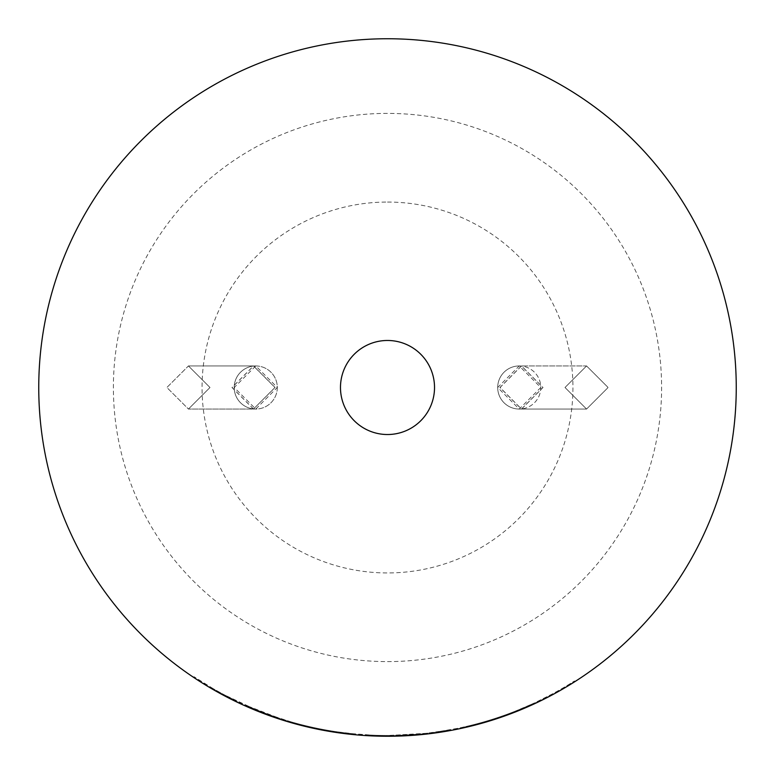 <?xml version="1.0" encoding="UTF-8"?>
<svg xmlns="http://www.w3.org/2000/svg" width="775" height="775" viewBox="0 0 775 775"><rect width="100%" height="100%" fill="white"/><g stroke="black" fill="none" stroke-linecap="round" stroke-linejoin="round"><path stroke-width="0.58" stroke-dasharray="3.88 2.91" d="M736.25 387.5A348.75 348.75 0 0 1 387.5 736.25A348.75 348.75 0 0 1 38.75 387.5A348.75 348.75 0 0 1 387.5 38.75A348.75 348.75 0 0 1 736.25 387.5M521.527 409.055L586.559 409.055L519.24 409.055L497.686 387.5L519.24 365.945L540.795 387.5L519.24 409.055A21.555 21.555 0 0 1 497.695 387.5A21.555 21.555 0 0 1 519.24 365.945L519.24 365.945A21.555 21.555 0 0 0 497.695 387.5A21.555 21.555 0 0 0 519.24 409.055A21.555 21.555 0 0 0 540.795 387.5A21.555 21.555 0 0 0 519.24 365.945A21.555 21.555 0 0 0 497.695 387.5A21.555 21.555 0 0 0 519.24 409.055L519.24 409.055A21.555 21.555 0 0 0 540.795 387.5A21.555 21.555 0 0 0 519.24 365.945L586.559 365.945L521.527 365.945L500.049 387.5L521.527 409.055L543.013 387.5L521.527 365.945L586.559 365.945L608.113 387.5L586.559 409.055L608.113 387.5L586.559 365.945L608.113 387.5L586.559 409.055L521.42 409.055L542.917 387.5L521.42 365.945L499.923 387.5L521.42 409.055M188.441 365.945L209.996 387.5L188.441 409.055L209.996 387.5L188.441 365.945L253.473 365.945L274.951 387.5L253.473 409.055L275.077 387.5L253.58 365.945L188.441 365.945L166.887 387.5L188.441 409.055L253.473 409.055L188.441 409.055L209.996 387.5L188.441 365.945L166.887 387.5L188.441 409.055L166.887 387.5L188.441 365.945L255.76 365.945A21.555 21.555 0 0 1 277.305 387.5A21.555 21.555 0 0 1 255.76 409.055L188.441 409.055M277.305 387.5A21.555 21.555 0 0 1 255.76 409.055A21.555 21.555 0 0 1 234.205 387.5A21.555 21.555 0 0 1 255.76 365.945A21.555 21.555 0 0 1 277.305 387.5M503.643 715.509L503.905 716.245A348.75 348.75 0 0 1 471.442 726.001L471.258 725.235L475.395 724.179A347.965 347.965 0 0 0 531.931 704.078L515.104 711.227A347.965 347.965 0 0 0 535.719 702.324L552.042 694.1A347.965 347.965 0 0 0 570.729 683.317L574.44 680.993A347.965 347.965 0 0 1 457.822 728.287L435.482 732.143A347.965 347.965 0 0 0 493.481 718.938L497.521 717.611A347.965 347.965 0 0 1 461.764 727.454L467.218 726.214A347.965 347.965 0 0 0 499.71 716.875L503.643 715.509A347.965 347.965 0 0 1 471.258 725.235M499.71 716.875L499.962 717.621A348.75 348.75 0 0 1 467.393 726.979L467.218 726.214M497.521 717.611L497.773 718.357A348.75 348.75 0 0 1 461.929 728.219L461.764 727.454M493.481 718.938L493.714 719.684A348.75 348.75 0 0 1 435.589 732.917L435.482 732.143M574.44 680.993L574.856 681.651A348.75 348.75 0 0 1 457.977 729.052L435.589 732.917M570.729 683.317L571.146 683.986A348.75 348.75 0 0 1 552.41 694.797L552.042 694.1M535.719 702.324L536.048 703.032A348.75 348.75 0 0 1 515.394 711.954L515.104 711.227M475.395 724.179L475.588 724.945A348.75 348.75 0 0 0 532.26 704.785L515.394 711.954M448.493 730.079L448.628 730.854L426.153 734.099L426.066 733.324L448.493 730.079A347.965 347.965 0 0 1 414.208 734.438L386.308 735.465L389.341 735.465L389.341 736.24A348.75 348.75 0 0 1 387.5 736.25L389.157 736.25A348.75 348.75 0 0 1 387.5 736.25A348.75 348.75 0 0 1 368.096 735.708L351.889 734.429A348.75 348.75 0 0 1 269.119 715.538L290.741 722.562A348.75 348.75 0 0 0 347.897 733.993L347.994 733.218A347.965 347.965 0 0 1 290.954 721.806L290.741 722.562M448.628 730.854A348.75 348.75 0 0 1 414.267 735.223L387.5 736.25A348.75 348.75 0 0 1 355.744 734.797L337.483 732.646A348.75 348.75 0 0 1 294.645 723.666L294.858 722.91L300.245 724.354L300.051 725.109M426.153 734.099A348.75 348.75 0 0 1 406.148 735.746L426.366 734.08L426.279 733.295L406.11 734.971L406.148 735.746M308.431 726.359A347.965 347.965 0 0 0 343.761 732.704L343.664 733.479A348.75 348.75 0 0 1 308.247 727.124L308.431 726.359L304.275 725.371L304.091 726.127A348.75 348.75 0 0 0 337.358 732.627L337.474 731.852A347.965 347.965 0 0 1 304.275 725.371M300.245 724.354A347.965 347.965 0 0 0 333.357 731.232L333.231 732.007A348.75 348.75 0 0 1 304.091 726.127M244.793 704.853L244.474 705.57L260.865 712.448L261.146 711.712L244.793 704.853L279.087 718.144L278.845 718.89A348.75 348.75 0 0 1 254.462 709.881L232.684 699.999A348.75 348.75 0 0 1 212.863 689.372L193.595 677.369A348.75 348.75 0 0 0 212.65 689.256L213.047 688.578L223.772 694.536L223.403 695.233M260.865 712.448A348.75 348.75 0 0 1 238.787 702.954L239.117 702.247L223.772 694.536M386.299 736.25L387.5 736.25L386.299 736.25L386.308 735.465M255.76 409.055A21.555 21.555 0 0 1 234.205 387.5A21.555 21.555 0 0 1 255.76 365.945A21.555 21.555 0 0 0 234.205 387.5A21.555 21.555 0 0 0 255.76 409.055L277.314 387.5L255.76 365.945L234.205 387.5L255.76 409.055M253.473 409.055L231.987 387.5L253.473 365.945M586.559 409.055L565.004 387.5L586.559 365.945L565.004 387.5L586.559 409.055L565.004 387.5L586.559 365.945M261.146 711.712A347.965 347.965 0 0 1 239.117 702.247M279.087 718.144A347.965 347.965 0 0 1 254.762 709.154L254.462 709.881M254.762 709.154L224.459 694.904L224.091 695.601M224.459 694.904L233.033 699.302L232.684 699.999M233.033 699.302A347.965 347.965 0 0 1 213.251 688.694L212.863 689.372M213.251 688.694L194.031 676.72L193.595 677.369M213.047 688.578A347.965 347.965 0 0 1 194.031 676.72M389.341 735.465A347.965 347.965 0 0 1 355.812 734.022L355.744 734.797M355.812 734.022L337.59 731.871L337.483 732.646M337.59 731.871A347.965 347.965 0 0 1 294.858 722.91M333.357 731.232L337.474 731.852M343.761 732.704L347.994 733.218M290.954 721.806L269.38 714.802L269.119 715.538M351.889 734.429L351.966 733.644A347.965 347.965 0 0 1 269.38 714.802M351.966 733.644L372.068 735.126L372.029 735.911M372.068 735.126L368.135 734.923L368.096 735.708M368.135 734.923A347.965 347.965 0 0 0 389.137 735.465L389.147 736.25M389.137 735.465L426.279 733.295M426.066 733.324A347.965 347.965 0 0 1 406.11 734.971M414.208 734.438L414.267 735.223M457.977 729.052L457.822 728.287M532.26 704.785L531.931 704.078M387.5 661.608A274.108 274.108 0 0 0 661.608 387.5A274.108 274.108 0 0 0 387.5 113.392A274.108 274.108 0 0 0 113.392 387.5A274.108 274.108 0 0 0 387.5 661.608M387.5 202.052A185.448 185.448 0 0 1 572.948 387.5A185.448 185.448 0 0 1 387.5 572.948A185.448 185.448 0 0 1 202.052 387.5A185.448 185.448 0 0 1 387.5 202.052M253.58 409.055L232.083 387.5L253.58 365.945"/><path stroke-width="1.16" d="M736.25 387.5A348.75 348.75 0 0 1 387.5 736.25A348.75 348.75 0 0 1 38.75 387.5A348.75 348.75 0 0 1 387.5 38.75A348.75 348.75 0 0 1 736.25 387.5M434.523 387.5A47.023 47.023 0 0 1 387.5 434.523A47.023 47.023 0 0 1 340.477 387.5A47.023 47.023 0 0 1 387.5 340.477A47.023 47.023 0 0 1 434.523 387.5M471.442 726.001L475.588 724.945M499.962 717.621L503.905 716.245M461.929 728.219L467.393 726.979M493.714 719.684L497.773 718.357M571.146 683.986L574.856 681.651M536.048 703.032L552.41 694.797M389.147 736.25L426.366 734.08M343.664 733.479L347.897 733.993M294.645 723.666L300.051 725.109A348.75 348.75 0 0 0 304.091 726.127L308.247 727.124M333.231 732.007L337.358 732.627M212.65 689.256L238.787 702.954M244.474 705.57L278.845 718.89"/></g></svg>
